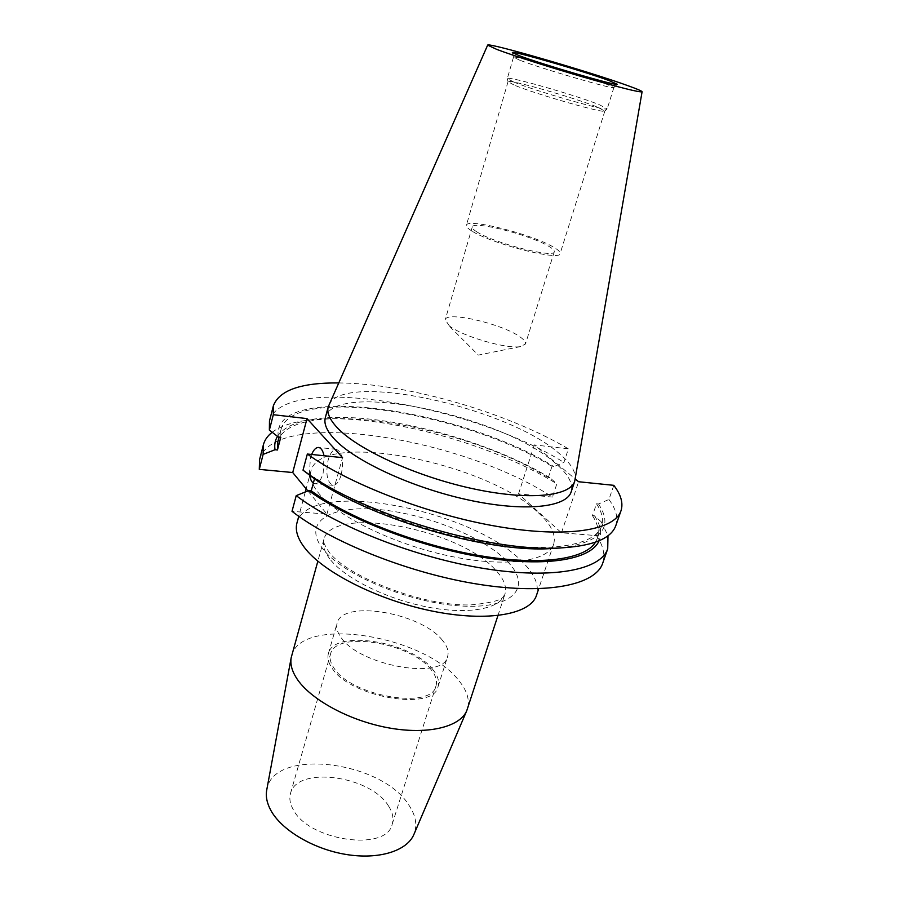 <?xml version="1.0" encoding="UTF-8"?>
<svg xmlns="http://www.w3.org/2000/svg" width="901" height="901" viewBox="0 0 901 901"><rect width="100%" height="100%" fill="white"/><g stroke="black" fill="none" stroke-linecap="round" stroke-linejoin="round"><path stroke-width="0.68" stroke-dasharray="4.5 3.38" d="M313.345 483.082L315.215 483.724C318.47 483.488 321.128 479.94 323.166 473.059L324.022 455.748M311.622 454.476L310.361 458.249L309.403 474.681M341.231 474.782C343.934 460.591 342.29 452.111 336.298 449.34C332.908 449.565 330.183 453.135 328.144 460.039C325.464 474.14 327.131 482.576 333.145 485.346C336.467 485.132 339.159 481.607 341.231 474.782M442.492 640.408C421.431 612.748 342.166 599.176 337.109 623.177C335.938 627.355 337.177 631.995 340.826 637.108C358.947 665.783 443.799 680.66 447.606 656.547C449.036 651.626 447.324 646.254 442.492 640.408M433.178 669.995C412.568 641.602 333.742 628.594 328.403 653.54C327.198 657.888 328.369 662.685 331.928 667.934C349.622 697.385 433.91 711.689 438.044 686.652C439.542 681.539 437.92 675.987 433.178 669.995M431.331 669.961C411.554 642.627 335.623 630.081 330.509 654.092C329.338 658.282 330.476 662.911 333.922 667.979C350.996 696.293 431.996 710.022 435.994 685.943C437.424 681.032 435.87 675.705 431.331 669.961M388.556 806.057C370.728 775.648 296.767 765.512 290.482 793.488C289.108 798.376 289.976 803.647 293.084 809.278C308.277 840.881 386.811 852.109 392.194 824.19C393.883 818.48 392.678 812.432 388.556 806.057M538.359 512.748C551.164 524.416 556.266 534.867 553.653 544.125C548.371 561.537 505.698 567.844 450.173 556.187C394.717 544.643 338.1 517.05 318.977 493.579C311.904 484.941 309.234 477.372 310.991 470.863C320.891 429.417 486.439 462.404 538.359 512.748M296.947 522.974C307.815 477.767 472.023 508.727 522.242 561.785C534.653 574.05 539.406 585.222 536.5 595.302M291.597 655.905C300.968 615.169 424.945 635.329 459.014 680.796C467.18 690.853 469.984 700.246 467.405 708.986M266.719 790.076C272.609 747.211 381.833 760.568 409.031 805.359C415.902 815.687 417.523 825.395 413.874 834.506M449.34 325.835L445.218 319.754C446.333 310.721 503.321 324.101 520.463 337.211C524.269 339.947 525.936 342.211 525.463 343.991L520.598 346.57C506.981 349.34 461.853 336.231 449.34 325.835M476.866 231.872C473.498 229.766 471.966 228.133 472.27 226.984C472.665 220.328 530.531 235.037 548.72 246.266C552.741 248.631 554.599 250.455 554.273 251.751C554.791 258.655 493.68 243.079 476.866 231.872M471.561 230.814C467.765 228.426 466.042 226.579 466.391 225.273C466.921 217.682 532.806 234.429 553.687 247.257C558.35 249.982 560.49 252.089 560.118 253.575C560.782 261.493 490.662 243.608 471.561 230.814M514.077 85.032L508.029 81.721C507.24 78.578 574.635 97.758 597.408 107.073L604.785 111.071C604.751 113.886 534.53 93.783 514.077 85.032M513.547 81.935L507.308 78.567C506.486 75.425 575.93 95.224 599.48 104.764L607.139 108.841C607.195 111.679 534.653 90.866 513.547 81.935M519.866 60.243L513.491 57.225C512.455 54.803 582.125 74.986 605.979 83.962L613.829 87.6C614.527 89.886 541.355 68.622 519.866 60.243M328.876 405.056C342.887 371.099 505.146 406.7 558.124 452.572C570.389 462.607 576.066 471.55 575.165 479.411M325.329 417.636C334.203 380.143 501.125 415.226 554.791 462.731C568.013 473.768 573.475 483.477 571.155 491.856M259.578 459.611C273.746 407.41 460.794 436.996 552.459 497.082L556.829 483.848L550.207 477.947L548.247 477.744L551.975 466.403L553.935 466.617L563.925 462.416L568.407 448.844L534.316 444.903L575.243 478.949M613.806 485.335L608.93 499.481L598.523 503.986L596.496 503.794L592.453 515.62L594.48 515.8L601.226 521.814L596.473 535.599L561.447 532.806L518.537 493.872L552.459 497.082M596.473 535.599C603.31 545.691 605.382 554.892 602.701 563.204M307.86 490.932L326.939 514.111L292.014 511.329M272.181 432.277C280.301 426.184 292.251 422.152 308.029 420.17C373.622 411.577 489.547 441.873 556.829 483.848M601.226 521.814L607.995 535.712M277.497 436.366C283.68 427.108 296.722 421.229 316.645 418.74C377.575 410.732 486.439 438.911 550.207 477.947M594.48 515.8C600.595 525.035 602.138 533.358 599.097 540.746M277.778 441.986C289.931 395.956 461.83 423.369 548.247 477.744M592.453 515.62C597.892 523.988 599.503 531.601 597.295 538.449L595.538 542.132M280.752 437.267L281.044 429.428C292.926 384.479 465.096 412.568 551.975 466.403M596.496 503.794C602.014 512.038 603.681 519.494 601.53 526.184C595.493 544.868 552.212 553.158 489.48 543.134C426.871 533.167 354.025 505.484 314.854 477.496L312.298 477.26M314.505 478.803L314.854 477.496M278.308 436.996C269.928 381.067 460.681 408.063 553.935 466.617M598.523 503.986C613.986 527.479 601.316 542.143 560.523 547.977M269.478 420.958C282.79 372.372 470.75 404.155 563.925 462.416M608.93 499.481C616.025 509.099 618.334 517.782 615.845 525.531M338.641 382.925C406.261 383.308 506.801 412.309 568.407 448.844M326.939 514.111L342.538 457.629M518.537 493.872L534.316 444.903M561.447 532.806L578.611 481.742M506.621 560.749C481.686 535.847 424.011 513.255 377.35 509.403C330.498 505.213 301.948 521.859 322.637 548.551C342.515 575.21 412.275 604.12 463.846 606.136C515.699 608.535 532.221 585.627 506.621 560.749M329.912 559.059C324.315 551.75 322.299 545.24 323.864 539.53C331.591 504.797 458.057 528.369 494.942 569.364C503.749 578.465 507.072 586.754 504.932 594.198C500.46 608.896 468.193 615.045 427.232 607.004C386.326 599.052 344.509 578.104 329.912 559.059M497.938 615.574L504.932 594.198C502.229 594.851 510.124 601.192 471.234 604.864C423.853 606.902 346.513 576.505 328.82 551.761C323.977 544.193 322.321 540.116 323.864 539.53L317.85 561.199M336.298 449.34L318.785 447.493M328.403 653.54L337.109 623.177M290.482 793.488L330.509 654.092M553.653 544.125L538.697 588.747M520.598 346.57L478.33 355.107L447.853 324.608M472.27 226.984L445.218 319.754M508.029 81.721L466.391 225.273M508.04 81.856L507.319 78.702M513.491 57.225L507.308 78.567M513.502 57.315L512.444 52.63M316.645 418.74L308.029 420.17M281.044 429.428L279.051 437.075M601.53 526.184L597.295 538.449M613.829 87.6L617.298 84.289M613.885 87.543L607.229 108.739M604.785 111.071L607.139 108.841M604.875 110.958L560.118 253.575M554.273 251.751L525.463 343.991M310.991 470.863L306.149 488.849M305.304 491.969L298.749 516.296M392.194 824.19L435.994 685.943M438.044 686.652L447.606 656.547M333.145 485.346L315.215 483.724"/><path stroke-width="1.35" d="M324.022 455.748C322.918 450.511 321.049 447.752 318.402 447.459C315.846 447.504 313.593 449.847 311.622 454.476M538.697 588.747L536.5 595.302C530.689 614.279 487.993 622.287 433.099 611.261C378.262 600.37 322.727 572.18 304.301 547.335C297.488 538.201 295.044 530.07 296.947 522.974L298.749 516.296M497.938 615.574L466.763 710.686C459.927 727.175 427.243 735.081 387.914 727.738C348.608 720.496 309.741 699.007 296.542 678.171C291.856 670.772 290.077 663.947 291.192 657.674L317.85 561.199M466.763 710.686L413.874 834.506C406.993 850.972 378.769 859.903 345.916 854.43C313.097 849.046 281.213 829.911 270.66 810.044C266.91 802.994 265.592 796.338 266.719 790.076L291.192 657.674M519.077 55.614L512.444 52.63C509.549 49.668 583.611 71.123 609.031 80.549L617.298 84.289C618.187 86.575 541.557 64.241 519.077 55.614M629.236 86.158C637.671 89.222 641.951 91.091 642.098 91.767C639.901 92.6 620.665 87.802 584.389 77.385C550.522 67.53 512.804 55.479 496.879 49.454L487.655 45.14C487.283 41.998 591.991 72.44 629.236 86.158M642.086 91.789L574.714 481.235C570.119 496.665 527.502 500.821 471.212 488.353C415.001 475.998 357.033 449.171 337.019 427.457C329.62 419.461 326.691 412.579 328.246 406.824L487.644 45.163M574.714 481.235L571.155 491.856C566.447 507.623 523.808 512.151 467.653 499.818C411.566 487.599 353.834 460.648 333.967 438.629C326.624 430.52 323.741 423.526 325.329 417.636L328.246 406.824M575.243 478.949L578.611 481.742L613.806 485.335C621.014 494.762 623.402 503.231 620.992 510.766C614.707 530.284 567.134 538.37 497.836 526.544C428.673 514.798 348.732 483.972 307.342 454.036L342.538 457.629L307.016 418.605L273.318 414.708L269.365 430.104L278.308 436.996L280.752 437.267L277.452 449.993L275.008 449.734L263.137 454.386L259.285 469.376L259.578 459.611L263.362 444.857C264.635 440.026 267.574 435.825 272.181 432.277M607.995 535.712L607.713 548.822L602.701 563.204C595.685 584.749 547.943 595.111 479.343 584.411C410.867 573.802 332.334 542.729 292.014 511.329L296.215 495.64L308.694 490.606L311.25 490.831L314.505 478.803M259.285 469.376L292.724 472.529L307.86 490.932M263.137 454.386L263.362 444.857M607.713 548.822C600.899 569.826 553.203 579.568 484.411 568.565C415.744 557.64 336.816 526.635 296.215 495.64M275.008 449.734C274.242 444.756 275.075 440.296 277.497 436.366M599.097 540.746C591.27 559.521 546.434 567.63 483.139 557.314C419.956 547.065 347.504 519.021 308.694 490.606M277.452 449.993L277.778 441.986L279.051 437.075M595.538 542.132C585.245 559.42 540.172 566.053 478.949 555.534C417.816 545.049 348.878 518.131 311.25 490.831M560.523 547.977L547.673 548.765C482.553 551.896 365.907 516.678 313.402 478.026L303.018 470.187L307.342 454.036M269.365 430.104L269.478 420.958L273.363 405.81C279.254 390.268 301.013 382.632 338.641 382.925M620.992 510.766L615.845 525.531C611.069 539.091 591.394 546.614 556.841 548.112C487.565 551.48 361.965 513.559 306.137 472.417L303.018 470.187M273.318 414.708L273.363 405.81M292.724 472.529L307.016 418.605M309.403 474.681C310.135 478.893 311.442 481.697 313.345 483.082M547.673 548.765L556.841 548.112M313.402 478.026L306.137 472.417M306.149 488.849L305.304 491.969"/></g></svg>
